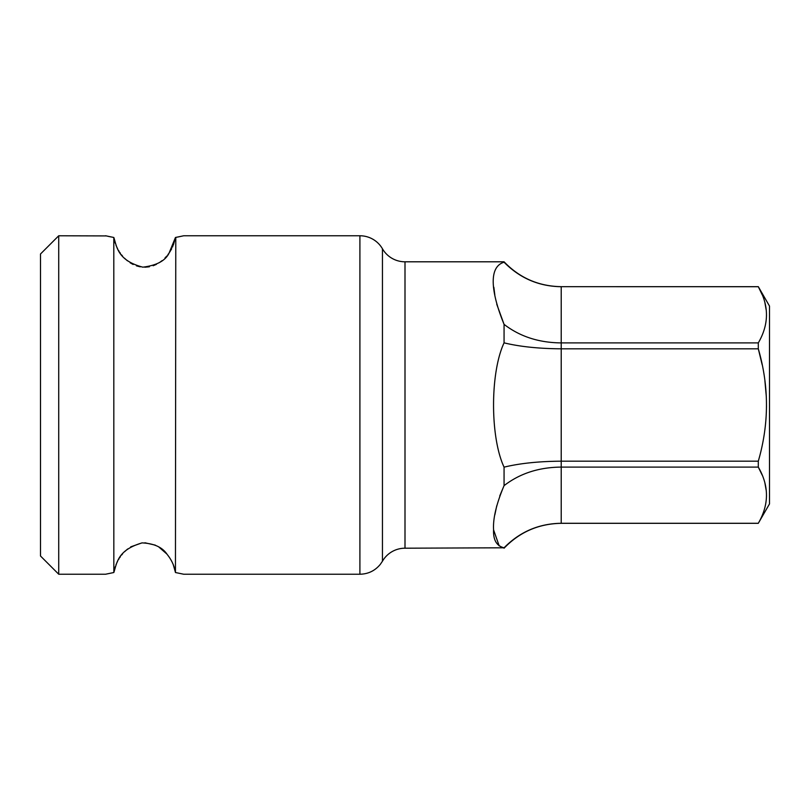 <?xml version="1.0" encoding="UTF-8"?>
<svg xmlns="http://www.w3.org/2000/svg" width="810" height="810" viewBox="0 0 810 810"><rect width="100%" height="100%" fill="white"/><g stroke="black" fill="none" stroke-linecap="round" stroke-linejoin="round"><path stroke-width="1.21" d="M382.452 561.219L380.305 564.367C375.01 570.766 368.206 574.057 359.903 574.229L359.903 235.771A26.031 26.031 0 0 1 382.452 248.781L382.452 561.219A26.031 26.031 0 0 1 405 548.198L504.063 547.793C496.631 546.021 493.128 539.986 493.574 529.689C492.895 518.562 496.388 503.881 504.063 485.646C519.848 473.465 538.893 467.279 561.219 467.097L758.302 467.097L762.159 475.055M504.063 547.793C519.848 531.785 538.893 523.614 561.219 523.28L758.302 523.28C769.186 504.549 769.186 485.818 758.302 467.097L758.302 461.184C769.186 423.721 769.186 386.259 758.302 348.816L762.139 364.632M758.302 523.28L769.5 503.931L769.5 306.069L758.302 286.669L762.18 294.739M758.302 342.903L758.302 348.816L561.219 348.816C538.893 348.664 519.848 346.68 504.063 342.853L504.063 324.354C491.305 293.109 487.974 267.017 504.063 262.207L504.063 261.802C519.676 278.002 538.721 286.294 561.219 286.669L758.302 286.72C769.186 305.441 769.186 324.172 758.302 342.903L561.219 342.903C538.893 342.721 519.848 336.535 504.063 324.354L496.753 304.226M504.063 485.646L504.063 467.147C519.848 463.32 538.893 461.335 561.219 461.184L758.302 461.184M764.964 483.388L766.29 490.87M766.493 495.841L766.341 498.96M764.923 381.024L766.3 396.546M766.493 405.942L766.341 412.513M764.964 303.001L766.29 310.493M766.493 315.454L766.341 318.583M504.063 467.147C490.04 437.228 490.06 372.721 504.063 342.853M382.452 248.781A26.031 26.031 0 0 0 405 261.802L504.063 261.802M504.063 262.207C519.848 278.215 538.893 286.386 561.219 286.72L561.219 523.331L758.302 523.331M504.022 485.737L499.75 495.923M496.753 505.774L494.839 514.876M493.574 529.861L499.193 545.91M493.857 287.277L494.839 295.123M105.594 574.229L113.835 572.518L105.594 574.229L58.725 574.229L58.725 235.771L106.262 235.923M113.805 237.472L113.835 572.518C117.015 562.818 117.521 550.03 142.125 542.892C154.133 543.48 162.476 547.317 167.144 554.394C171.649 559.973 174.413 566.008 175.446 572.518L183.698 574.229L175.446 572.518L175.78 237.421M175.395 572.184L173.32 564.864M172.884 563.801L172.459 562.859M171.75 561.401L170.849 559.74M170.353 558.9L169.705 557.877M168.936 556.743L167.761 555.164M166.759 553.929L158.841 547.023M155.328 545.14L144.909 542.771M141.821 542.933L130.704 546.861M127.656 548.978L124.548 551.742M122.634 553.807L121.611 555.053M120.396 556.672L119.627 557.817M118.969 558.86L118.462 559.69M117.561 561.35L116.863 562.778M116.417 563.77L115.982 564.813M115.324 566.605L114.554 569.146M107.983 236.307L110.919 236.915M177.684 237.057L183.698 235.771L175.446 237.482L169.138 252.963C165.483 260.709 156.715 265.437 142.833 267.168C117.551 260.476 116.924 246.939 113.835 237.482L105.594 235.771M114.544 240.813L115.324 243.395M115.982 245.197L116.458 246.321M116.873 247.242L117.582 248.69M118.442 250.27L118.979 251.171M119.607 252.163L120.427 253.368M121.49 254.806L122.624 256.183M124.477 258.188L127.403 260.81M130.137 262.784L133.164 264.495M136.455 265.852L140.241 266.834M144.848 267.229L149.374 266.774M153.131 265.751L156.431 264.343M159.388 262.622L162.091 260.648M164.946 258.046L166.759 256.071M167.873 254.694L168.915 253.287M169.715 252.112L170.333 251.12M170.869 250.219L171.73 248.64M172.469 247.141L172.814 246.361M173.299 245.187L175.385 237.877M58.725 574.229L40.5 556.004L40.5 253.996L58.725 235.771M405 261.802L405 548.198M561.219 286.669L758.302 286.669M504.063 548.198C519.676 531.998 538.721 523.706 561.219 523.331M183.698 574.229L359.903 574.229M183.698 235.771L359.903 235.771"/></g></svg>
